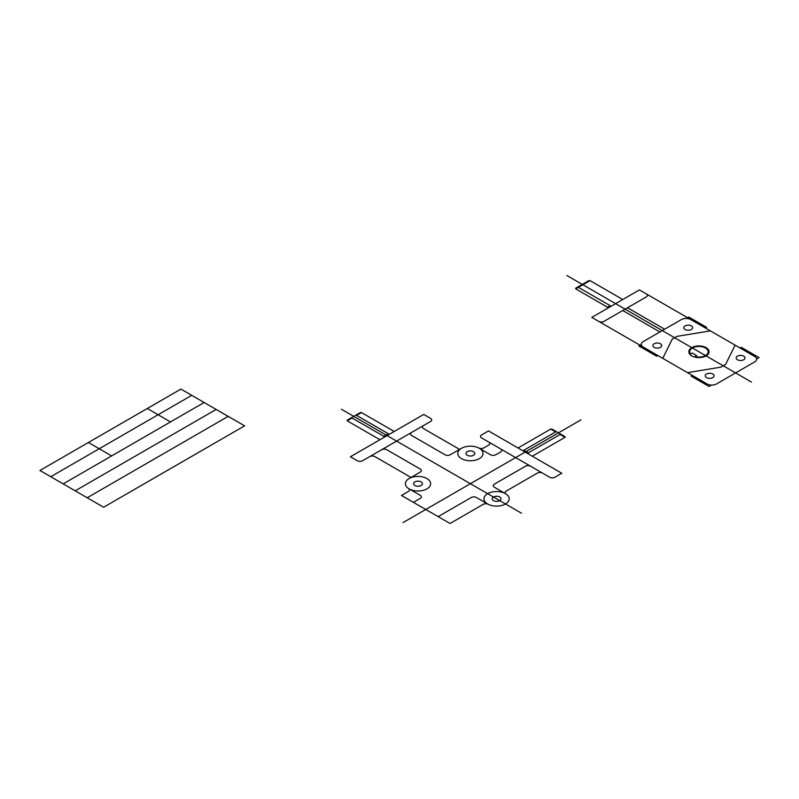 <?xml version="1.0" encoding="UTF-8"?>
<svg xmlns="http://www.w3.org/2000/svg" width="799" height="799" viewBox="0 0 799 799"><rect width="100%" height="100%" fill="white"/><g stroke="black" fill="none" stroke-linecap="round" stroke-linejoin="round"><path stroke-width="1.2" d="M530.676 466.276L549.622 477.213A3.775 2.177 0 0 0 554.955 477.213L561.807 473.258L488.489 430.921L481.637 434.886A3.775 2.177 0 0 0 481.637 437.962L530.676 466.276A3.775 2.177 0 0 0 525.342 466.276L494.371 484.154A3.775 2.177 0 0 0 494.371 487.23L505.507 493.672M413.373 502.331L420.234 498.366A3.775 2.177 0 0 0 420.234 495.29L409.098 488.858A12.624 7.291 0 0 1 408.529 488.509A3.775 2.177 0 0 1 408.359 491.485L401.478 495.46L450.037 523.495L483.105 504.399A3.775 2.177 0 0 1 488.259 504.299A12.624 7.291 0 0 0 505.507 503.979A12.624 7.291 0 0 0 506.077 494.022A3.775 2.177 0 0 1 506.246 491.045L537.248 473.148A3.775 2.177 0 0 1 542.581 473.148M493.462 500.623A4.414 2.547 0 0 0 500.853 499.485A4.414 2.547 0 0 0 495.44 496.359A4.414 2.547 0 0 0 493.462 500.623M467.275 455.27A4.414 2.547 0 0 0 474.666 454.122A4.414 2.547 0 0 0 469.253 451.006A4.414 2.547 0 0 0 467.275 455.27M414.901 485.502A4.414 2.547 0 0 0 422.291 484.364A4.414 2.547 0 0 0 416.878 481.238A4.414 2.547 0 0 0 414.901 485.502M438.132 516.623L471.18 497.547A3.775 2.177 0 0 1 476.514 497.547L487.66 503.979A12.624 7.291 0 0 0 508.773 500.703A12.624 7.291 0 0 0 493.313 491.784A12.624 7.291 0 0 0 487.66 503.979M500.583 448.898A3.775 2.177 0 0 1 500.583 451.984L495.799 454.741A3.775 2.177 0 0 1 490.466 454.741L479.32 448.309M488.678 442.027A3.775 2.177 0 0 1 488.678 445.113L483.864 447.889A3.775 2.177 0 0 1 478.721 447.979M411.645 432.409L430.591 421.473A3.775 2.177 0 0 0 430.591 418.386L423.74 414.431L350.411 456.768L357.273 460.723A3.775 2.177 0 0 0 362.606 460.723L411.645 432.409A3.775 2.177 0 0 0 411.645 435.485L444.993 454.741A3.775 2.177 0 0 0 450.326 454.741L461.472 448.309M394.217 431.47L361.488 412.574L360.289 412.574L347.205 420.134L347.205 420.823L379.934 439.72M532.294 456.209L565.023 437.323L565.023 436.624L551.939 429.073L550.741 429.073L518.012 447.969M409.098 478.551L420.234 472.119A3.775 2.177 0 0 0 420.234 469.033L386.886 449.777A3.775 2.177 0 0 0 381.552 449.777M459.775 449.527L423.55 428.614A3.775 2.177 0 0 1 423.55 425.537M411.205 477.572L374.981 456.658A3.775 2.177 0 0 0 369.647 456.658M581.043 419.825L403.066 522.576M521.497 513.208L341.393 409.228M355.994 415.061L388.374 433.747L383.88 436.344L351.5 417.657M361.488 412.574L356.594 415.4M352.099 417.997L347.205 420.823M560.728 434.147L528.349 452.843L523.854 450.246L556.234 431.55M565.023 437.323L560.129 434.496M555.635 431.899L550.741 429.073M461.472 458.616A12.624 7.291 0 0 0 482.596 455.35A12.624 7.291 0 0 0 467.125 446.421A12.624 7.291 0 0 0 461.472 458.616M409.098 488.858A12.624 7.291 0 0 0 430.222 485.592A12.624 7.291 0 0 0 414.751 476.663A12.624 7.291 0 0 0 409.098 488.858M751.469 382.092L566.861 275.505M707.025 383.919L591.809 317.393L639.42 289.907L754.646 356.434A6.732 3.885 0 0 1 754.646 361.927L716.553 383.919A6.732 3.885 0 0 1 707.025 383.919M643.225 347.086A6.732 3.885 0 0 1 643.225 341.582L681.317 319.6A6.732 3.885 0 0 1 690.845 319.6M756.603 359.011L759.05 357.602L741.182 347.285L739.994 347.974M705.487 328.049L706.676 327.36L688.808 317.053L686.371 318.461M657.877 355.535L656.688 356.224L638.82 345.917L641.267 344.499M711.5 385.058L709.053 386.466L691.195 376.149L692.383 375.46M737.467 359.75A4.414 2.547 0 0 0 744.848 358.611A4.414 2.547 0 0 0 739.445 355.485A4.414 2.547 0 0 0 737.467 359.75M706.536 377.607A4.414 2.547 0 0 0 713.926 376.469A4.414 2.547 0 0 0 708.513 373.343A4.414 2.547 0 0 0 706.536 377.607M654.161 347.365A4.414 2.547 0 0 0 661.552 346.227A4.414 2.547 0 0 0 656.139 343.101A4.414 2.547 0 0 0 654.161 347.365M685.093 329.518A4.414 2.547 0 0 0 692.483 328.369A4.414 2.547 0 0 0 687.07 325.243A4.414 2.547 0 0 0 685.093 329.518M646.271 293.862A3.775 2.177 0 0 1 646.271 296.948L603.994 321.358A3.775 2.177 0 0 1 598.661 321.358M622.751 299.525L590.032 280.629L588.823 280.629L575.739 288.189L575.739 288.878L608.468 307.775M590.032 280.629L575.739 288.878M577.807 286.991L610.186 305.687L607.52 307.225M691.794 355.885A10.097 5.833 0 0 0 708.693 353.268A10.097 5.833 0 0 0 696.319 346.127A10.097 5.833 0 0 0 691.794 355.885M695.04 356.604A9.248 5.343 0 0 0 708.094 352.529A9.248 5.343 0 0 0 697.597 346.476A9.248 5.343 0 0 0 690.546 354.007M659.894 331.965L622.751 310.521M664.658 329.218L627.515 307.775M735.12 345.158L725.602 364.404L720.838 367.15L687.51 372.644M710.361 330.866L677.033 336.359L672.269 339.116L662.751 358.352M244.594 425.847L103.63 507.235L39.95 470.471L180.914 389.093L244.594 425.847M228.174 416.369L87.211 497.757M216.159 409.438L75.196 490.826M204.145 402.496L63.181 483.884M191.73 395.335L50.766 476.713M170.507 421.922L147.276 408.509M111.63 455.909L88.409 442.496M689.907 354.376L692.214 353.048L696.708 355.635L694.401 356.973"/></g></svg>
